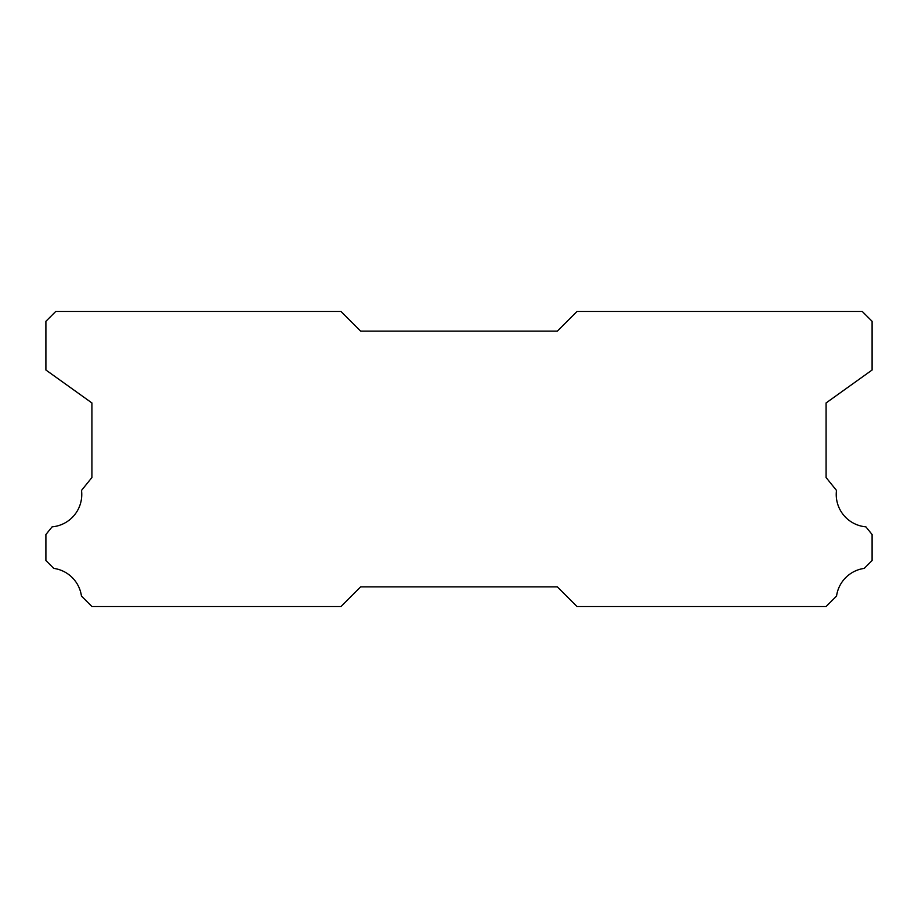 <?xml version="1.0" encoding="UTF-8"?>
<svg xmlns="http://www.w3.org/2000/svg" width="918" height="918" viewBox="0 0 918 918"><rect width="100%" height="100%" fill="white"/><g stroke="black" fill="none" stroke-linecap="round" stroke-linejoin="round"><path stroke-width="1.38" d="M865.892 526.84A32.463 32.463 0 0 1 836.493 490.43L826.074 477.509L826.074 402.956L872.1 370.011L872.1 321.3L862.266 311.466L577.032 311.466L557.352 331.134L360.648 331.134L340.968 311.466L55.734 311.466L45.9 321.3L45.9 370.011L91.926 402.956L91.926 477.509L81.507 490.43A32.463 32.463 0 0 1 52.108 526.84L45.9 534.54L45.9 560.519L53.76 568.391A32.463 32.463 0 0 1 81.45 596.057L91.926 606.534L340.968 606.534L360.648 586.866L557.352 586.866L577.032 606.534L826.074 606.534L836.55 596.057A32.463 32.463 0 0 1 864.24 568.391L872.1 560.519L872.1 534.54L865.892 526.84"/></g></svg>
